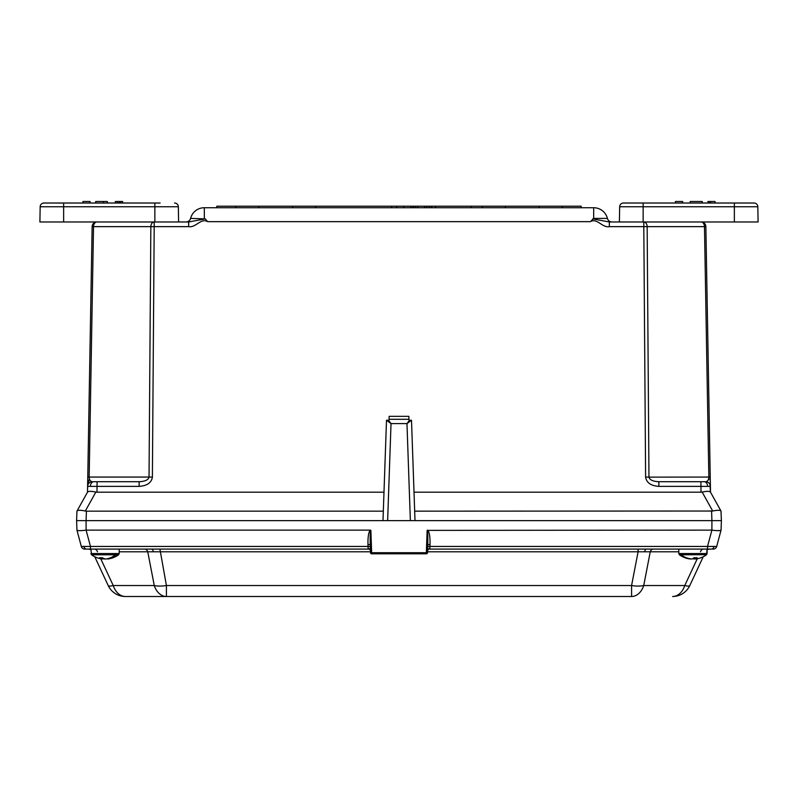 <?xml version="1.0" encoding="UTF-8"?>
<svg xmlns="http://www.w3.org/2000/svg" width="798" height="798" viewBox="0 0 798 798"><rect width="100%" height="100%" fill="white"/><g stroke="black" fill="none" stroke-linecap="round" stroke-linejoin="round"><path stroke-width="1.2" d="M216.797 207.729L216.797 206.213L315.699 206.213L315.699 207.729M292.657 206.213L292.657 207.729M90.383 486.351A4.738 3.352 -90 0 1 93.735 481.723L139.141 481.723L139.141 486.381L87.6 486.381L87.501 492.186L87.61 486.381M89.157 477.094C89.306 479.897 90.373 481.433 92.349 481.723A4.738 4.738 0 0 0 87.6 486.381L87.77 477.134L89.157 477.094L87.77 477.134M710.001 484.576L710.429 492.067L720.993 511.029L710.499 492.186L710.4 486.381L658.859 486.381L658.859 481.723L705.651 481.723C707.636 481.433 708.704 479.877 708.843 477.064L704.474 226.642L647.158 226.642L648.964 477.064L645.612 477.134L708.843 477.064L708.893 479.728M482.301 207.729L482.301 206.213L505.343 206.213L505.343 207.729M505.343 206.213L562.231 206.213L562.231 207.729M539.199 206.213L539.199 207.729M562.231 206.213L581.203 206.213L581.203 207.729M389.035 419.289L389.145 416.337L408.855 416.337L408.995 420.317L411.499 420.227L415.01 520.635L382.99 520.635L386.501 420.227L389.005 420.317L389.035 419.289L408.965 419.289M87.77 477.064L92.139 226.642A4.738 4.738 0 0 1 96.877 221.984L188.657 221.984L205.315 218.881L190.582 218.413A4.738 4.738 0 0 1 185.994 221.984A4.738 4.738 0 0 0 190.582 218.413A14.184 14.184 0 0 1 204.328 207.729L593.672 207.729A14.184 14.184 0 0 1 607.418 218.413A4.738 4.738 0 0 0 612.006 221.984A4.738 4.738 0 0 1 607.418 218.413A4.738 4.738 0 0 0 612.006 221.984M258.791 206.213L258.791 207.729M383.329 511.159L86.413 511.159L86.084 520.635L76.608 520.635L76.937 511.159L87.571 492.067C88.468 491.119 91.231 491.119 95.86 492.067L85.296 511.029L86.413 511.159M382.99 520.635L86.084 520.635L86.104 530.141L90.473 546.44L368.038 546.44L367.968 544.505C367.838 536.884 368.606 532.096 370.252 530.121L86.413 530.121M97.087 481.723L96.987 492.186L383.988 492.186M96.987 492.186L95.86 492.067M645.612 477.064L643.806 226.642L609.343 226.642L609.343 221.984L701.123 221.984A4.738 4.738 0 0 1 705.861 226.642L710.23 477.064L708.843 477.064M427.688 546.949A2.274 0.589 -178 0 1 429.962 546.44L716.694 546.44A3.561 3.561 0 0 1 713.242 549.084L707.527 549.084L707.527 546.44L711.896 530.141L711.916 520.635L721.392 520.635L415.01 520.635L414.671 511.159L712.704 511.029C717.312 510.052 720.075 510.052 720.993 511.029L721.392 520.635L720.993 511.029M85.296 511.029C80.688 510.052 77.925 510.052 77.007 511.029L76.937 511.159M712.704 511.029L702.14 492.067L701.013 492.186L700.913 481.723M414.012 492.186L701.013 492.186M609.343 226.642C602.181 228.009 597.094 217.655 590.39 221.664L593.672 218.413L607.418 218.413M205.315 218.881L207.61 221.664C200.906 217.655 195.819 228.009 188.657 226.642L154.194 226.642L152.388 477.064L149.036 477.064C148.418 479.877 145.116 481.433 139.141 481.723M710.4 486.381A4.738 4.738 0 0 0 705.651 481.723A4.738 4.738 0 0 1 710.4 486.381L710.23 477.064M702.14 492.067C706.769 491.119 709.532 491.119 710.429 492.067M658.859 481.723C652.914 481.433 649.622 479.897 648.964 477.094M89.107 479.728L87.6 486.381M592.685 218.881L609.343 221.984M188.657 221.984L188.657 226.642M315.699 206.213L396.566 206.213L396.566 207.729M403.858 207.729L403.858 206.213L410.681 206.213L410.681 207.729M410.681 206.213L424.696 206.213L424.696 207.729M431.808 207.729L431.808 206.213L482.301 206.213M391.619 206.213L391.619 207.729M471.119 206.213L471.119 207.729M435.479 206.213L435.479 207.729M403.858 206.213L403.768 207.729M403.768 206.213L396.656 206.213L396.656 207.729M415.698 206.213L415.698 207.729M413.883 206.213L413.883 207.729M417.883 206.213L417.883 207.729M412.466 206.213L412.466 207.729M426.79 207.729L426.79 206.213L426.701 207.729M431.808 206.213L424.696 206.213M429.144 206.213L429.144 207.729M431.169 206.213L431.169 207.729M388.586 420.297L391.03 423.598L386.551 420.227M411.449 420.227L406.97 423.598L409.414 420.297M90.902 549.942A4.698 4.698 0 0 0 88.199 549.084L89.825 549.084L88.199 549.084M709.801 549.084L708.175 549.084L709.801 549.084A4.698 4.698 0 0 0 707.098 549.942L707.098 553.563L678.799 553.563L679.427 554.79A23.062 23.062 0 0 0 686.559 558.271A22.962 21.706 -90 0 1 679.637 554.79L679.427 554.79M370.481 551.797L147.75 551.797A4.698 3.322 90 0 0 144.737 549.084M703.517 549.084A4.698 3.322 -90 0 0 700.504 551.797M653.263 549.084A4.698 3.322 -90 0 0 650.25 551.797L638.091 551.797L638.091 549.084L428.556 549.084L711.597 549.084A3.561 2.524 90 0 0 713.951 546.78M81.306 546.44L90.473 546.44L90.473 549.084L84.758 549.084A3.561 3.561 0 0 1 81.306 546.44L76.947 530.141L76.608 520.635L387.638 520.635L391.03 423.598L406.97 423.598L410.362 520.635L711.916 520.635L711.587 511.159M678.799 551.797L650.25 551.797L643.727 585.542A18.962 13.406 -90 0 1 631.577 596.495L166.423 596.495L166.423 585.542L159.909 549.084L369.444 549.084L89.825 549.084A4.698 4.349 90 0 1 90.902 549.233M711.587 530.121L427.13 530.381C427.778 531.269 427.987 536.146 427.758 545.014A2.274 0.589 -178 0 1 430.032 544.505L429.833 548.605L427.997 549.084L428.646 549.054L427.558 550.5A2.274 1.975 -178 0 1 429.833 548.605M368.167 548.605A2.274 1.975 -2 0 1 370.442 550.5L369.354 549.054L370.003 549.084L368.167 548.605L368.038 546.44A2.274 0.589 -2 0 1 370.312 546.949M370.252 530.121L370.871 530.381C370.222 531.269 370.013 536.146 370.242 545.014A2.274 0.589 -2 0 0 367.968 544.505M427.748 530.121C429.394 532.096 430.162 536.884 430.032 544.505M721.392 520.635L721.063 530.121L716.694 546.44M76.947 530.141L76.947 530.141C77.655 530.83 80.708 530.83 86.104 530.141C80.708 530.83 77.655 530.83 76.947 530.141M721.053 530.141L721.053 530.141C720.345 530.83 717.292 530.83 711.896 530.141M707.098 549.084L706.469 554.79A23.062 23.062 0 0 1 703.228 556.755L689.801 585.542A18.962 3.272 -155 0 1 684.764 585.542L697.262 558.76M689.801 585.542A18.962 18.962 0 0 1 672.614 596.495A18.962 18.962 0 0 0 689.801 585.542A18.962 18.962 0 0 1 672.614 596.495A18.962 13.406 -90 0 0 684.764 585.542L643.727 585.542A18.962 7.89 -169.1 0 1 631.577 585.542L166.423 585.542A18.962 7.89 169.1 0 1 154.273 585.542A18.962 13.406 -90 0 0 166.423 596.495L125.386 596.495A18.962 18.962 0 0 1 108.199 585.542L94.772 556.755M720.135 530.56L716.654 530.62M100.748 558.77L113.236 585.542A18.962 3.272 -25 0 1 108.199 585.542A18.962 18.962 0 0 0 125.386 596.495A18.962 13.406 -90 0 1 113.236 585.542L154.273 585.542L147.75 551.797L119.201 551.797M97.496 551.797A4.698 3.322 90 0 0 94.483 549.084M370.871 530.381L371.649 552.705L370.511 552.705L370.242 545.014M427.758 545.014L427.489 552.705L426.351 552.705L427.13 530.381M371.649 553.802L371.649 552.705L426.351 552.705L426.351 553.802A1.137 1.137 0 0 0 427.489 552.705A1.137 1.137 0 0 1 426.351 553.802L371.649 553.802A1.137 1.137 0 0 1 370.511 552.705M132.458 203.021L160.149 203.021M743.068 203.021L754.04 203.021A3.791 3.791 0 0 1 757.831 206.752L619.657 206.752A3.791 3.791 0 0 1 623.457 203.021L665.542 203.021M98.064 554.79L91.531 554.79A23.062 23.062 0 0 0 101.017 558.819A22.962 19.651 -90 0 0 102.493 559.009A23.062 11.89 95.6 0 1 99.56 557.702A21.915 14.703 -33.2 0 0 102.334 557.702A23.062 11.89 -95.6 0 0 105.456 559.009A22.962 19.651 -90 0 0 115.401 554.79L98.064 554.79M102.513 558.69A22.962 19.651 90 0 0 104.648 559.009A23.062 11.89 95.6 0 0 105.057 558.929M109.087 558.819A23.062 23.062 0 0 0 118.573 554.79L117.565 554.79A22.962 19.651 90 0 1 109.087 558.819A22.962 19.651 90 0 1 107.61 559.009L107.59 558.69M117.565 554.79L115.401 554.79M102.573 557.862L102.493 559.009M117.735 554.62L115.58 554.62M706.599 554.69L679.637 554.79M681.003 554.79A22.962 21.706 90 0 0 691.996 559.009A23.062 7.501 95.1 0 0 694.011 557.702A21.915 16.239 22.4 0 0 697.073 557.702A23.062 7.501 -95.1 0 1 695.267 559.009A22.962 21.706 90 0 0 699.337 558.271A23.062 23.062 0 0 0 706.469 554.79L707.098 553.563M690.639 558.859L690.629 559.009A22.962 21.706 -90 0 1 686.559 558.271M695.258 558.859A22.962 21.706 -90 0 1 693.901 559.009A23.062 7.501 -95.1 0 1 692.943 558.58M693.811 557.892L693.901 559.009M695.267 559.009L695.168 557.742M680.814 554.62L679.447 554.62M757.831 206.752L758.1 221.984L757.831 206.752L758.1 221.984L643.806 221.984A4.738 3.352 -90 0 1 647.158 226.642L643.806 226.642L643.806 221.984M619.398 221.984L619.657 206.752A3.791 3.791 0 0 1 623.457 203.021L637.851 203.021M643.138 221.984L643.138 203.021L754.04 203.021M619.657 206.752A3.791 3.791 0 0 1 623.457 203.021A3.791 3.791 0 0 0 619.657 206.752A3.791 3.791 0 0 1 623.457 203.021A3.791 3.791 0 0 0 619.657 206.752M682.659 203.021L682.659 201.505L682.559 203.021M682.559 201.505L675.437 201.505L675.437 203.021M675.437 201.505L675.337 203.021M690.23 203.021L690.23 201.505L702.31 201.505L702.31 203.021M715.048 203.021L715.048 201.505L707.916 201.505L707.916 203.021M709.701 201.505L709.701 203.021M710.539 201.505L710.539 203.021M154.862 221.984L154.862 206.752L178.343 206.752A3.791 3.791 0 0 0 174.543 203.021A3.791 3.791 0 0 1 178.343 206.752A3.791 3.791 0 0 0 174.543 203.021A3.791 3.791 0 0 1 178.343 206.752L178.602 221.984M95.69 203.021L95.69 201.505L107.311 201.505L107.311 203.021M103.371 201.505L103.371 203.021M63.641 203.021L63.641 206.752L40.169 206.752A3.791 3.791 0 0 1 43.96 203.021L154.862 203.021L154.862 206.752L63.641 206.752L63.641 221.984L154.194 221.984A4.738 3.352 90 0 0 150.842 226.642L93.526 226.642L89.157 477.064L149.036 477.064L150.842 226.642L154.194 226.642L154.194 221.984M43.96 203.021A3.791 3.791 0 0 0 40.169 206.752L39.9 221.984L63.641 221.984M120.767 201.505L115.341 201.505L115.341 203.021M117.466 201.505L117.466 203.021M119.181 201.505L119.181 203.021M120.139 201.505L120.139 203.021M122.663 203.021L122.663 201.505L120.558 201.505L120.558 203.021M107.311 201.505L107.77 203.021M82.952 203.021L82.952 201.505L90.084 201.505L90.084 203.021M707.617 486.351A4.738 3.352 -90 0 0 704.265 481.723M645.612 477.134C646.52 482.73 650.929 485.812 658.859 486.381M590.39 221.664L207.61 221.664M139.141 486.381C147.111 485.802 151.53 482.7 152.388 477.064M593.672 207.729L593.672 218.413M204.328 218.413L204.328 207.729M705.861 226.642L704.474 226.642A4.738 3.352 90 0 0 701.123 221.984M93.526 226.642L92.139 226.642A4.738 4.738 0 0 1 96.877 221.984A4.738 3.352 90 0 0 93.526 226.642M190.582 218.413A4.738 4.738 0 0 1 185.994 221.984M153.306 551.667A4.698 1.796 90 0 0 151.69 549.084M707.098 549.233A4.698 4.349 90 0 1 708.175 549.084M644.694 551.667A4.698 1.796 90 0 1 646.31 549.084M84.049 546.78A3.561 2.524 90 0 0 86.403 549.084M631.577 596.495L631.577 585.542L638.091 551.797L427.519 551.797M119.201 549.084L119.201 553.563L90.902 553.563L91.451 554.73M734.36 203.021L734.36 221.984M235.769 206.213L235.769 207.729M90.902 549.084L91.531 554.79M119.201 553.563L118.573 554.79M678.799 549.084L678.799 553.563"/></g></svg>
